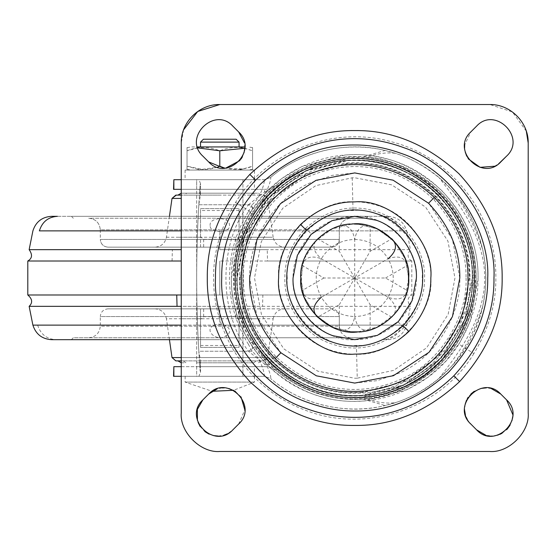 <?xml version="1.0" encoding="UTF-8"?>
<svg xmlns="http://www.w3.org/2000/svg" width="556" height="556" viewBox="0 0 556 556"><rect width="100%" height="100%" fill="white"/><g stroke="black" fill="none" stroke-linecap="round" stroke-linejoin="round"><path stroke-width="0.42" stroke-dasharray="2.78 2.08" d="M200.528 247.163L200.528 237.238L178.135 237.238L272.252 237.238L239.073 237.238L239.073 247.163L200.528 247.163L239.073 247.163L239.073 208.611L200.528 208.611L200.528 247.163M108.038 247.163L219.801 247.163L108.038 247.163C103.402 246.676 100.831 244.105 100.33 239.448L100.295 239.448C100.775 244.119 103.346 246.69 108.003 247.163M331.557 247.163L219.801 247.163L331.557 247.163C336.199 246.676 338.771 244.105 339.264 239.448L339.306 239.448C338.826 244.119 336.255 246.69 331.598 247.163M210.14 225.632C208.771 216.854 229.878 216.166 229.447 225.159C231.004 233.318 209.57 233.847 210.14 225.632M239.073 247.163L239.073 236.738L235.952 239.288L203.649 239.288L200.528 236.738M239.073 237.238L239.073 208.611L200.528 208.611L200.528 237.238M176.321 195.114L181.249 195.114M181.249 193.189L258.352 193.189L261.688 195.114L219.801 195.114L255.718 195.114L252.855 193.189L181.249 193.189L252.855 193.189L186.74 193.189L183.876 195.114L219.801 195.114L177.913 195.114M196.713 193.189L219.801 193.189L196.671 193.189L196.671 362.811L219.801 362.811L196.713 362.811M242.889 193.189L219.801 193.189L242.93 193.189L242.93 362.811L219.801 362.811L242.889 362.811M219.801 218.251L88.731 218.251C95.729 218.96 99.58 222.817 100.295 229.816L219.801 229.816L100.302 229.816C99.566 222.838 95.715 218.981 88.738 218.251L366.293 218.251L368.218 216.319L219.801 216.319L368.204 216.319L366.293 218.251L219.801 218.251M71.397 216.319L219.801 216.319L71.397 216.319L73.322 218.251L71.383 216.319M57.414 216.319L388.012 216.319C397.547 216.944 403.774 221.795 406.7 230.886L181.249 230.886M388.012 216.319L382.187 216.319C391.375 216.965 397.394 221.823 400.23 230.886L100.295 230.886M29.141 249.658L181.249 249.658M176.738 294.993L411.801 294.993L411.801 261.007L219.801 261.007L410.78 261.007L267.547 261.007L267.214 249.658L219.801 249.658L410.453 249.658L406.7 230.886M27.8 261.007L181.249 261.007M177.044 306.342L29.579 306.342L262.557 306.342L262.863 294.993L408.028 294.993L181.249 294.993M32.894 325.114L219.801 325.114L219.801 306.342L410.453 306.342C406.916 301.317 407.367 297.536 411.801 294.993M219.801 306.342L181.249 306.342M51.59 339.681L181.249 339.681M219.801 325.114L406.7 325.114C403.767 334.212 397.54 339.063 388.012 339.681L383.73 339.681C392.988 339.042 399.062 334.191 401.939 325.114L181.249 325.114M219.801 339.681L71.383 339.681L219.801 339.681M71.383 339.681L73.309 337.749L219.801 337.749L73.309 337.749M366.293 337.749L219.801 337.749L366.293 337.749L368.218 339.681M219.801 362.811L253.585 362.811L219.801 362.811M181.249 362.811L186.017 362.811L183.091 360.886L256.504 360.886L181.249 360.886L263.426 360.886L176.169 360.886L172.388 357.577L267.214 357.577L263.426 360.886M219.801 337.749L350.871 337.749L219.801 337.749M88.731 337.749C95.695 337.026 99.545 333.176 100.295 326.184L219.801 326.184L100.295 326.184L100.295 316.552L339.306 316.552L100.295 316.552C100.796 311.895 103.36 309.324 108.003 308.837L219.801 308.837L108.003 308.837M350.871 337.749C343.907 337.026 340.05 333.176 339.306 326.184L219.801 326.184L339.306 326.184L339.306 316.552C338.806 311.895 336.234 309.324 331.598 308.837L219.801 308.837L331.598 308.837M258.352 362.811L261.688 360.886L256.504 360.886L253.585 362.811M177.913 360.886L183.091 360.886M257.887 318.762L181.715 318.762L200.528 318.762L200.528 347.389L239.073 347.389L239.073 318.762L273.163 318.762L267.589 357.577L181.249 357.577M200.528 318.762L200.528 308.837L200.528 319.262L200.528 308.837L239.073 308.837L239.073 318.762M213.435 325.746C203.802 330.118 216.562 342.329 226.132 335.81C235.814 330.16 223.095 320.298 213.435 325.746M239.073 319.262L235.952 316.711L203.649 316.711L200.528 319.262L200.528 347.389L239.073 347.389L239.073 308.837L200.528 308.837M351.427 224.131L332.321 228.898L315.238 241.207L304.215 258.985L300.754 278C298.628 303.291 325.253 332.321 351.427 331.869L351.427 331.869C378.622 336.31 411.336 306.168 408.695 278C410.828 252.709 384.196 223.679 358.022 224.131L358.022 224.131C330.827 219.69 298.113 249.832 300.754 278C298.628 252.709 325.253 223.679 351.427 224.131L351.427 224.131M358.022 331.869L377.128 327.102L394.211 314.793L405.234 297.015L408.695 278C410.828 303.291 384.196 332.321 358.022 331.869L358.022 331.869M382.618 207.186C411.961 217.577 432.151 250.958 430.83 278C434.236 315.655 392.383 357.508 354.728 354.109C345.637 354.193 336.338 352.428 326.831 348.814C297.488 338.423 277.305 305.042 278.619 278C275.213 240.345 317.073 198.492 354.728 201.891C363.812 201.807 373.111 203.572 382.618 207.186M249.651 278C248.205 242.965 272.12 199.687 309.49 183.16L332.273 175.349L354.728 172.923L393.405 180.304L429.023 203.698L452.424 239.323L459.805 278C461.244 313.035 437.329 356.313 399.959 372.84L377.177 380.651L354.728 383.077L316.044 375.696L280.426 352.302L257.025 316.677L249.651 278M473.865 353.609C439.845 409.487 364.507 434.326 303.923 409.647C250.499 389.832 212.865 334.976 213.615 278C213.254 252.584 220.572 227.383 235.584 202.391C267.179 150.878 334.01 125.044 392.043 141.919C452.014 157.32 496.842 216.089 495.834 278C496.202 303.416 488.877 328.617 473.865 353.609L458.839 344.074C430.483 390.416 369.531 412.754 317.949 395.698C267.512 380.77 230.622 330.591 231.414 278C231.094 255.788 237.495 233.763 250.61 211.926C277.27 168.6 332.46 145.818 381.916 157.723C436.821 169.121 479.029 221.941 478.035 278C478.355 300.212 471.954 322.237 458.839 344.074M223.887 168.134L225.924 168.009M239.893 160.559L241.123 158.953M242.409 156.82L243.987 152.935M244.835 147.882L244.473 142.92M238.649 131.939L232.867 126.156M506.572 156.139C526.838 137.728 495 105.883 476.582 126.156L470.8 131.939L464.684 144.942M464.614 147.847L465.205 151.996M466.679 156.097L468.242 158.821M494.597 166.223L498.586 163.839M470.8 424.061L476.582 429.844M491.309 388.595L486.368 387.873M480.968 388.422L474.185 391.327M470.925 393.961L468.242 397.172M467.339 398.638L466.47 400.341M465.163 404.191L464.628 410.328M465.393 414.832L466.289 417.375M467.374 419.572L469.883 423.081M506.572 399.861L500.789 394.079M485.923 435.285L487.473 435.654M489.732 435.973L494.423 435.862M498.343 434.945L499.774 434.403M502.096 433.263L506.982 429.42M510.047 425.264L511.909 420.864M512.688 416.833L512.778 414.519M232.867 429.844L231.094 431.428M197.415 420.419L198.068 422.428M200.09 426.396L204.844 431.581M208.966 434.097L213.295 435.557M218.251 436.05L223.985 435.153M227.411 433.791L229.19 432.783M208.66 394.079L202.877 399.861M238.649 424.061L244.842 409.904M241.033 396.928L235.403 391.424M228.982 388.547L224.381 387.88M222.073 387.928L217.208 388.873M489.648 104.528L219.801 104.528M526.317 131.16L512.437 111.978L489.968 104.528M528.2 412.927L528.2 143.073M219.801 451.472L489.648 451.472M183.605 129.798L181.249 143.073L181.249 412.927M358.022 224.131L377.128 228.898L394.211 241.207L405.234 258.985L408.695 278L405.234 258.985L394.211 241.207L377.128 228.898L358.022 224.131M351.427 331.869L332.321 327.102L315.238 314.793L304.215 297.015L300.754 278L304.215 297.015L315.238 314.793L332.321 327.102L351.427 331.869M301.248 285.256L302.221 265.497L323.884 278L354.728 278L321.34 258.728C313.014 251.534 311.777 244.89 317.643 238.788C323.884 232.922 331.105 228.752 339.306 226.278C347.507 224.242 352.65 228.634 354.728 239.448C356.785 228.641 361.928 224.256 370.143 226.278C378.344 228.752 385.565 232.922 391.806 238.788L370.143 251.291L354.728 278L321.34 297.272C310.95 300.893 304.577 298.635 302.221 290.503L301.255 285.311M302.221 265.497C304.556 257.372 310.929 255.114 321.34 258.728C329.062 246.398 340.189 239.97 354.728 239.448L354.728 278L339.306 251.291L317.643 238.788M408.493 282.698L407.228 290.503L385.565 278L354.728 278L370.143 304.709L391.806 317.212C385.565 323.078 378.344 327.248 370.143 329.722C361.942 331.758 356.806 327.366 354.728 316.552C352.664 327.359 347.521 331.744 339.306 329.722C331.105 327.248 323.884 323.078 317.643 317.212L339.306 304.709L339.306 329.722M407.228 290.503C404.893 298.628 398.52 300.886 388.109 297.272L354.728 278L354.728 316.552C340.189 316.03 329.062 309.602 321.34 297.272C314.522 284.422 314.522 271.578 321.34 258.728M354.728 239.448C369.26 239.97 380.387 246.398 388.109 258.728L354.728 278L339.306 304.709M391.806 317.212C397.672 311.11 396.435 304.466 388.109 297.272C394.927 284.422 394.927 271.578 388.109 258.728C398.499 255.107 404.872 257.365 407.228 265.497L408.194 270.689M385.565 278L407.228 265.497M323.884 278L302.221 290.503M370.143 251.291L370.143 226.278M408.201 270.744L408.493 273.302M339.306 226.278L339.306 251.291M388.109 297.272C380.387 309.602 369.26 316.03 354.728 316.552M370.143 329.722L370.143 304.709M361.713 392.265L354.728 392.48C325.51 392.87 298.523 381.694 273.774 358.947C251.034 334.198 239.851 307.218 240.248 278L247.587 237.669L270.967 199.965L307.204 173.847L347.736 163.735L354.728 163.52C383.939 163.13 410.926 174.306 435.675 197.053C458.422 221.802 469.598 248.782 469.201 278L461.862 318.331L438.482 356.035L402.245 382.153L361.713 392.265M354.255 224.033C327.616 221.907 298.384 251.507 300.754 278C298.384 251.507 327.616 221.907 354.255 224.033C381.02 221.33 411.148 251.09 408.695 278C411.065 304.493 381.833 334.093 355.194 331.967C381.833 334.093 411.065 304.493 408.695 278M355.194 331.967C328.436 334.67 298.301 304.91 300.754 278M347.194 154.867L354.728 154.637C386.212 154.214 415.283 166.258 441.95 190.771C466.463 217.438 478.507 246.516 478.084 278L470.383 320.909L460.18 342.003L445.815 361.192L427.918 377.302L407.548 389.478L364.402 400.98L354.728 401.362C323.245 401.786 294.166 389.742 267.499 365.229C242.986 338.562 230.942 309.483 231.365 278L239.066 235.091L249.269 213.997L263.634 194.808L281.531 178.698L301.901 166.522L345.047 155.02L347.194 154.867M239.956 278L247.121 238.079L269.98 200.605L305.578 174.285L345.721 163.582L354.728 163.228C384.015 162.839 411.065 174.042 435.876 196.845C458.686 221.656 469.889 248.706 469.493 278L462.328 317.921L439.469 355.395L403.871 381.715L363.728 392.418L354.728 392.772C325.434 393.161 298.384 381.958 273.573 359.155C250.77 334.344 239.56 307.294 239.956 278M472.301 278L464.76 319.422L440.748 358.147L403.531 384.967L361.9 395.358L354.728 395.58C324.718 395.983 297.001 384.502 271.585 361.143C248.226 335.72 236.745 308.01 237.148 278L244.689 236.578L268.701 197.853L305.918 171.033L347.549 160.642L354.728 160.42C384.731 160.017 412.448 171.498 437.864 194.857C461.23 220.28 472.704 247.99 472.301 278C473.677 315.599 449.512 361.942 410.071 381.736C373.618 399.952 337.068 400.139 300.435 382.292C260.451 362.769 235.716 315.954 237.148 278C235.772 240.4 259.937 194.058 299.378 174.264C335.838 156.048 372.381 155.861 409.014 173.708C448.998 193.231 473.733 240.046 472.301 278C472.704 308.01 461.23 335.72 437.864 361.143C412.448 384.502 384.731 395.983 354.728 395.58C336.797 395.802 318.699 391.375 300.435 382.292L300.435 382.292C260.451 362.769 235.716 315.954 237.148 278C236.745 247.99 248.226 220.28 271.585 194.857C297.001 171.498 324.718 160.017 354.728 160.42C372.659 160.197 390.75 164.625 409.014 173.708C448.998 193.231 473.733 240.046 472.301 278C473.601 336.658 424.708 390.583 366.202 395.017C300.726 403.336 236.953 346.958 237.183 280.954L237.148 278C235.549 215.45 291.407 159.231 353.964 160.427C415.978 158.467 472.259 212.997 472.266 275.046L472.301 278C475.978 217.792 414.929 156.75 354.728 160.42C294.52 156.75 233.478 217.792 237.148 278C233.478 338.208 294.52 399.25 354.728 395.58C414.929 399.25 475.978 338.208 472.301 278L474.553 278C475.178 326.191 443.493 372.617 398.381 389.589C351.177 408.882 292.845 393.384 261.438 353.206C268.305 367.808 271.37 376.259 270.64 378.546L264.461 376.301C264.719 376.982 263.238 361.212 252.104 351.246L248.4 344.275L253.036 341.384L261.438 353.206M234.104 281.03L234.062 278C232.269 211.919 293.116 153.234 359.086 157.417C420.885 158.203 475.248 213.163 475.345 274.97L475.387 278C476.86 340.05 423.415 396.525 361.379 398.478C295.771 403.878 233.986 346.861 234.104 281.03L237.183 280.954M287.264 278C284.394 245.363 319.888 208.57 353.032 210.557C386.635 206.505 425.34 243.869 422.185 278C425.055 310.637 389.561 347.43 356.417 345.443C322.814 349.495 284.109 312.131 287.264 278M469.987 278C471.335 314.856 447.649 360.288 408.98 379.692C390.764 388.971 372.673 393.488 354.728 393.259C325.309 393.655 298.141 382.403 273.225 359.503C250.325 334.587 239.066 307.419 239.462 278C238.114 241.144 261.806 195.712 300.469 176.308C318.692 167.029 336.776 162.512 354.728 162.741C384.14 162.345 411.308 173.597 436.224 196.497C459.131 221.413 470.383 248.581 469.987 278M357.244 378.198L354.728 378.233L317.83 371.193L283.852 348.876L261.535 314.898L254.495 278L261.278 241.763L282.823 208.173L315.871 185.607L352.205 177.802L354.728 177.767L391.619 184.807L425.597 207.124L447.921 241.102L454.954 278L448.178 314.237L426.626 347.827L393.578 370.393L357.244 378.198L356.417 345.443M235.223 278L242.882 235.897L267.29 196.539L285.013 180.936L305.119 169.274L347.43 158.717L354.728 158.495C385.225 158.085 413.393 169.754 439.226 193.495C462.974 219.335 474.636 247.503 474.233 278L466.567 320.103L442.159 359.461L424.437 375.064L404.33 386.726L362.019 397.283L354.728 397.505C324.224 397.915 296.056 386.246 270.223 362.505C246.475 336.665 234.813 308.497 235.223 278C234.806 308.232 246.301 336.22 269.695 361.97C295.611 386.066 323.953 397.915 354.728 397.505C385.225 397.915 413.393 386.246 439.226 362.505C462.974 336.665 474.636 308.497 474.233 278C474.643 247.767 463.148 219.78 439.754 194.03C413.838 169.934 385.496 158.085 354.728 158.495C324.224 158.085 296.056 169.754 270.223 193.495C246.475 219.335 234.813 247.503 235.223 278M196.713 366.668L242.889 366.668L196.671 366.668L196.671 376.301L219.801 376.301L196.671 376.301L196.671 179.699L219.801 179.699L196.671 179.699L196.671 189.332L219.801 189.332L196.713 189.332M242.889 189.332L219.801 189.332L242.93 189.332L242.93 179.699L219.801 179.699L242.93 179.699L242.93 376.301L185.169 376.301L254.433 376.301L219.801 376.301L242.93 376.301L242.889 366.668M361.928 395.761L354.728 395.983C324.614 396.386 296.807 384.87 271.3 361.428C247.858 335.921 236.335 308.114 236.745 278L244.306 236.432L268.402 197.575L305.751 170.664L347.521 160.239L354.728 160.017C384.835 159.614 412.642 171.13 438.149 194.572C461.591 220.079 473.114 247.886 472.704 278L465.143 319.568L441.047 358.425L403.698 385.336L361.928 395.761M269.931 364.847L264.545 363.992L276.902 371.151L269.931 364.847C265.226 360.427 260.173 354.436 254.78 346.868C282.928 389.005 339.042 409.265 387.615 394.836C437.794 381.534 475.554 332.961 476.068 281.051L476.103 278C476.839 227.23 441.971 178.622 393.648 163.033C343.851 145.283 284.074 165.118 254.78 209.132C260.125 201.619 265.177 195.622 269.931 191.153L276.902 184.849L264.545 192.008L269.931 191.153M173.854 376.301L264.461 376.301L198.937 376.301L200.535 372.138L200.41 359.913L198.805 351.246L200.118 370.998L198.805 351.246C195.955 302.415 195.955 253.585 198.805 204.754C195.955 253.585 195.955 302.415 198.805 351.246L248.428 351.246L254.78 346.868C240.414 326.268 233.284 302.297 233.388 274.949C234.479 249.915 241.61 227.974 254.78 209.132L248.428 204.754C218.445 244.425 218.445 311.575 248.428 351.246L264.545 363.992L264.545 366.668C269.187 366.717 273.309 368.211 276.902 371.151C273.309 368.211 269.187 366.717 264.545 366.668L173.854 366.668M248.4 344.275C235.904 323.953 229.579 301.859 229.44 278C229.579 254.141 235.904 232.047 248.4 211.725L253.036 214.616L261.438 202.794C291.782 164.076 347.187 148.063 393.509 164.625C441.04 180.13 475.269 228.009 474.553 278M200.118 185.002L200.514 183.591L200.389 195.504L198.805 204.754L200.118 185.002L198.805 204.754L248.428 204.754L264.545 192.008L264.545 189.332L198.937 189.332C199.535 189.464 200.021 191.521 200.389 195.504L200.514 183.591L198.937 179.699L264.461 179.699L270.647 177.454L264.461 179.699L173.854 179.699M248.4 211.725L252.104 204.754L253.036 214.616M482.684 306.377C486.827 287.403 486.827 268.485 482.684 249.623C475.276 226.744 464.962 206.825 451.729 189.853L439.052 177.656C458.227 202.377 484.478 236.404 484.762 277.736C484.679 319.339 458.352 353.456 439.052 378.344L451.729 366.147C464.899 349.3 475.22 329.374 482.684 306.377C476.638 330.709 466.324 350.634 451.729 366.147M394.843 153.22L384.988 150.474L362.971 156.903L367.447 157.292C376.426 153.644 385.565 152.281 394.843 153.22C408.862 157.251 423.602 165.396 439.052 177.656M362.971 399.097L384.988 405.526L394.843 402.78C385.565 403.719 376.426 402.356 367.447 398.708L362.971 399.097C330.695 400.82 302.012 391.5 276.902 371.151M367.447 398.708C385.44 398.624 407.353 389.263 433.187 370.609C456.817 351.288 476.311 316.489 476.103 278.5C476.638 240.38 457.24 205.171 433.471 185.635C407.555 166.821 385.544 157.376 367.447 157.292M394.843 402.78C408.848 398.749 423.582 390.604 439.052 378.344M253.036 341.384L252.104 351.246L198.805 351.246M198.805 204.754L252.104 204.754C263.245 194.781 264.719 179.018 264.461 179.699L270.64 177.454C271.37 179.741 268.305 188.192 261.438 202.794M181.249 366.668L198.937 366.668C199.535 366.536 200.021 364.479 200.389 360.497L200.514 372.409L200.118 370.998M198.937 366.668L264.545 366.668M264.545 189.332C269.187 189.283 273.309 187.789 276.902 184.849C273.309 187.789 269.187 189.283 264.545 189.332L254.384 189.332L254.384 179.699M173.854 189.332L254.384 189.332M181.249 189.332L198.937 189.332M181.249 179.699L198.937 179.699M181.249 376.301L198.937 376.301M384.988 150.474C346.84 140.578 300.344 151.552 270.647 177.454C310.915 142.85 372.68 137.068 418.682 163.589C461.709 187.038 488.793 236.224 485.603 285.131C483.484 332.87 452.813 377.844 409.14 397.241C364.409 418.251 308.198 410.662 270.64 378.546C300.344 404.448 346.84 415.422 384.988 405.526M451.729 189.853C466.303 205.345 476.624 225.263 482.684 249.623M276.902 184.849C302.012 164.5 330.695 155.18 362.971 156.903M185.169 382.083L219.801 382.083L185.106 382.083L212.114 391.285M254.433 382.083L219.801 382.083L254.495 382.083L233.527 390.305M254.433 376.301L254.495 382.083M185.169 376.301L185.106 382.083M219.801 142.114L200.563 142.114L203.42 139.222M254.433 179.699L196.713 179.699L254.495 179.699L254.495 170.06L185.106 170.06L185.106 179.699L219.801 179.699L185.169 179.699M185.169 170.06L254.433 170.06M244.855 146.93L199.861 146.93M187.031 147.66L191.424 146.93L197.47 146.93M197.776 147.903L187.031 150.787C187.031 146.402 187.031 146.402 187.031 150.787C187.031 146.402 187.031 146.402 187.031 150.787C197.929 146.395 208.847 146.395 219.801 150.787C227.55 147.667 235.48 146.77 243.597 148.091L252.57 150.787L244.814 148.271M224.638 168.107L242.84 168.989L252.57 166.202C252.57 170.588 252.57 170.588 252.57 166.202C252.57 170.588 252.57 170.588 252.57 166.202L252.57 150.787C252.57 146.402 252.57 146.402 252.57 150.787C252.57 146.402 252.57 146.402 252.57 150.787L252.57 166.202C241.672 170.595 230.747 170.595 219.801 166.202C212.302 169.246 204.622 170.178 196.761 168.989L187.031 166.202L187.031 150.787L187.031 166.202L202.238 169.316L217.605 167.252M219.801 166.202L219.801 150.787M187.031 166.202C187.031 170.588 187.031 170.588 187.031 166.202C187.031 170.588 187.031 170.588 187.031 166.202M196.761 168.989L200.375 170.06L219.801 170.06L191.424 170.06L187.031 169.33M242.84 168.989L239.226 170.06L219.801 170.06L248.178 170.06L252.57 169.33M169.441 216.319L166.439 237.238C165.062 243.354 161.247 246.662 154.992 247.163L284.609 247.163C278.354 246.662 274.539 243.354 273.163 237.238L261.459 237.238M166.439 237.238L178.135 237.238M239.073 210.509L200.528 210.509M203.649 239.288L203.649 247.163M235.952 239.288L235.952 247.163M172.555 198.422L181.249 198.422M263.273 195.114L267.047 198.422L267.589 198.422L263.773 195.114M100.33 239.448L339.264 239.448L100.33 239.448M306.488 229.816L219.801 229.816L306.488 229.816M339.299 229.816C340.029 222.838 343.886 218.981 350.857 218.251C343.872 218.96 340.015 222.817 339.306 229.816L339.306 239.448M219.801 249.658L219.801 230.886M172.054 261.007L172.388 249.658M219.801 294.993L219.801 261.007L219.801 294.993M37.655 325.114C40.539 334.191 46.614 339.042 55.871 339.681M181.715 318.762L166.439 318.762C165.062 312.646 161.247 309.338 154.992 308.837M200.528 345.491L239.073 345.491M235.952 316.711L235.952 308.837M203.649 316.711L203.649 308.837M311.388 234.111C324.676 222.039 339.125 216.11 354.728 216.319C385.238 213.56 419.161 247.483 416.402 278C416.618 293.881 410.502 308.51 398.061 321.889C384.773 333.961 370.331 339.89 354.728 339.681C324.211 342.44 290.288 308.517 293.047 278C292.831 262.119 298.947 247.489 311.388 234.111L305.64 228.294C291.552 243.445 284.63 260.013 284.867 278C283.657 302.818 302.193 333.461 329.124 342.996C355.499 353.053 380.394 347.959 403.809 327.706C417.897 312.555 424.819 295.987 424.582 278C425.792 253.182 407.256 222.539 380.325 213.004C353.95 202.947 329.055 208.041 305.64 228.294M398.061 321.889L403.809 327.706M466.053 278C467.582 315.12 442.242 360.969 402.655 378.483C360.371 398.124 312.674 391.785 275.512 356.222C253.717 332.238 243.014 306.161 243.396 278C241.867 240.88 267.207 195.031 306.794 177.517C349.078 157.876 396.775 164.215 433.937 199.778C455.732 223.762 466.435 249.839 466.053 278M275.512 356.222L269.695 361.97M433.937 199.778L439.754 194.03M235.584 202.391L250.61 211.926M475.345 274.97L472.266 275.046M352.205 177.802L353.032 210.557M408.98 379.692L410.071 381.736M300.469 176.308L299.378 174.264M235.313 274.998C235.41 213.817 289.231 159.405 350.412 158.627C415.721 154.485 475.957 212.587 474.178 278L474.136 281.002C474.039 342.183 420.218 396.595 359.037 397.373C293.735 401.515 233.499 343.413 235.271 278L235.313 274.998L233.388 274.949M476.068 281.051L474.136 281.002M254.384 376.301L254.384 366.668M243.597 148.091L239.74 146.93M196.004 148.091L197.588 147.319M273.163 237.238L267.589 198.422M252.855 193.189L258.352 193.189M100.295 229.816L100.295 239.448M382.187 216.319L51.59 216.319M411.801 261.007C407.367 258.408 406.922 254.627 410.453 249.658M406.7 325.114L410.453 306.342M267.589 357.577L263.773 360.886M169.441 339.681L166.439 318.762M273.163 318.762C274.539 312.646 278.354 309.338 284.609 308.837M252.57 147.66L248.178 146.93"/><path stroke-width="0.83" d="M181.249 195.114L176.321 195.114L172.012 198.422L169.441 216.319M181.249 193.189L177.913 195.114M181.249 249.658L29.141 249.658L32.894 230.886C35.827 221.795 42.054 216.944 51.59 216.319L57.414 216.319C48.226 216.965 42.207 221.823 39.365 230.886L100.295 230.886M181.249 261.007L27.8 261.007C32.234 258.464 32.679 254.683 29.141 249.658M181.249 294.993L27.8 294.993L27.8 261.007M181.249 306.342L29.141 306.342C32.853 302.77 32.408 298.982 27.8 294.993M181.249 339.681L51.59 339.681C42.061 339.063 35.834 334.212 32.894 325.114L181.249 325.114M181.249 362.811L177.913 360.886L181.249 360.886L176.169 360.886M333.127 335.775C308.9 327.72 291.921 300.261 293.047 278L297.377 255.294L311.11 234.389L332.022 220.649L354.728 216.319L376.329 220.225C400.549 228.28 417.528 255.739 416.402 278L412.072 300.706L398.339 321.611L377.427 335.351L354.728 339.681L333.127 335.775M300.754 278C298.628 303.291 325.253 332.321 351.427 331.869L358.022 331.869C330.827 336.31 298.113 306.168 300.754 278C298.628 252.709 325.253 223.679 351.427 224.131C378.622 219.69 411.336 249.832 408.695 278C410.828 252.709 384.196 223.679 358.022 224.131L354.255 224.033M474.233 278C475.873 317.851 448.671 367.064 406.172 385.864C388.776 393.822 371.623 397.7 354.728 397.505C324.224 397.915 296.056 386.246 270.223 362.505C246.475 336.665 234.813 308.497 235.223 278C233.583 238.149 260.778 188.936 303.277 170.136C320.68 162.178 337.826 158.3 354.728 158.495C385.225 158.085 413.393 169.754 439.226 193.495C462.974 219.335 474.636 247.503 474.233 278M308.149 402.572C255.92 385.211 219.3 326.004 221.726 278C221.274 244.056 234.257 212.712 260.681 183.96C289.433 157.529 320.784 144.546 354.728 145.005C369.879 144.873 385.405 147.681 401.3 153.428C453.529 170.789 490.149 229.996 487.723 278C488.182 311.944 475.192 343.288 448.768 372.04C420.016 398.471 388.672 411.454 354.728 410.995C339.57 411.127 324.044 408.319 308.149 402.572M244.473 142.92L238.649 131.939L232.867 126.156C214.449 105.883 182.611 137.728 202.877 156.139L208.66 161.921L223.887 168.134M225.924 168.009L239.893 160.559M241.123 158.953L242.409 156.82M243.987 152.935L244.835 147.882M232.867 126.156C214.449 105.883 182.611 137.728 202.877 156.139L208.66 161.921C227.077 182.194 258.915 150.349 238.649 131.939M498.586 163.839L506.572 156.139C526.838 137.728 495 105.883 476.582 126.156L470.8 131.939C450.534 150.349 482.372 182.194 500.789 161.921L506.572 156.139M464.684 144.942L464.614 147.847M465.205 151.996L466.679 156.097M468.242 158.821L480.064 167.342L494.597 166.223M469.883 423.081L476.582 429.844L485.923 435.285M512.778 414.519L506.572 399.861L500.789 394.079L491.309 388.595M486.368 387.873L480.968 388.422M474.185 391.327L470.925 393.961M468.242 397.172L467.339 398.638M466.47 400.341L465.163 404.191M464.628 410.328L465.393 414.832M466.289 417.375L467.374 419.572M500.789 394.079C482.372 373.806 450.534 405.651 470.8 424.061M487.473 435.654L489.732 435.973M494.423 435.862L498.343 434.945M499.774 434.403L502.096 433.263M506.982 429.42L510.047 425.264M511.909 420.864L512.688 416.833M476.582 429.844C495 450.117 526.838 418.272 506.572 399.861M202.877 399.861C182.611 418.272 214.449 450.117 232.867 429.844L238.649 424.061C258.915 405.651 227.077 373.806 208.66 394.079L202.877 399.861L197.38 409.404L197.415 420.419M232.867 429.844L238.649 424.061M198.068 422.428L200.09 426.396M204.844 431.581L208.966 434.097M213.295 435.557L218.251 436.05M223.985 435.153L227.411 433.791M229.19 432.783L231.094 431.428M244.842 409.904L241.033 396.928M235.403 391.424L228.982 388.547M224.381 387.88L222.073 387.928M217.208 388.873L208.66 394.079M489.968 104.528L219.801 104.528C199.201 103.993 180.721 122.473 181.249 143.073L181.249 412.927C179.525 431.998 200.73 453.196 219.801 451.472L489.648 451.472C508.726 453.196 529.924 431.998 528.2 412.927L528.2 143.073L526.317 131.16M219.801 104.528L197.727 111.471L183.605 129.798M528.2 143.073C528.728 122.473 510.248 103.993 489.648 104.528M489.648 451.472C508.726 453.196 529.924 431.998 528.2 412.927M181.249 412.927C179.525 431.998 200.73 453.196 219.801 451.472M408.695 278C410.828 303.291 384.196 332.321 358.022 331.869L355.194 331.967M391.806 238.788C397.672 244.869 396.442 251.514 388.109 258.728M317.643 317.212C311.777 311.131 313.007 304.486 321.34 297.272M408.493 273.302L408.493 282.698M173.854 189.332L173.854 179.699L173.541 189.332L181.249 189.332M173.854 376.301L173.854 366.668L173.541 376.301L181.249 376.301M173.854 179.699L181.249 179.699M173.854 366.668L181.249 366.668M203.468 139.222L219.801 139.222L203.468 139.222M236.133 139.222L239.073 142.114L219.801 142.114L239.038 142.114L236.133 139.222L219.801 139.222L236.133 139.222M200.563 142.114L219.801 142.114M197.47 146.93L244.855 146.93M244.814 148.271L219.801 150.787L197.776 147.903M217.605 167.252L219.801 166.202L224.638 168.107M219.801 166.202L219.801 150.787M181.249 198.422L172.555 198.422M181.249 230.886L39.365 230.886M177.044 306.342L176.738 294.993M181.249 357.577L172.186 357.577M422.657 278C423.894 253.48 405.192 223.241 378.518 214.373C352.928 205.067 328.888 210.363 306.391 230.267C293.095 244.904 286.562 260.813 286.792 278C285.555 302.52 304.257 332.759 330.938 341.627C356.521 350.933 380.561 345.637 403.058 325.733C416.361 311.096 422.887 295.187 422.657 278M306.391 230.267L300.574 224.52C317.08 209.174 335.129 201.633 354.728 201.891C392.383 198.492 434.236 240.345 430.83 278C431.095 297.251 423.776 315.078 408.875 331.48C392.369 346.826 374.32 354.367 354.728 354.109C317.073 357.508 275.213 315.655 278.619 278C278.354 258.748 285.673 240.922 300.574 224.52M403.058 325.733L408.875 331.48M428.558 203.232L393.106 180.186L354.728 172.923L316.044 180.304L280.426 203.698L257.025 239.323L249.651 278C249.29 305.056 259.708 329.979 280.891 352.768L316.343 375.814L354.728 383.077L393.405 375.696L429.023 352.302L452.424 316.677L459.805 278C460.159 250.944 449.748 226.021 428.558 203.232L434.305 197.415C457.143 221.976 468.367 248.838 467.978 278C469.535 315.766 443.757 362.408 403.482 380.221C360.795 400 313.014 393.905 275.144 358.585C252.306 334.024 241.082 307.162 241.471 278C239.914 240.234 265.692 193.592 305.967 175.779C348.654 156 396.435 162.095 434.305 197.415M280.891 352.768L275.144 358.585M493.971 278C496.515 227.745 458.172 165.751 403.489 147.569C354.248 129.298 298.551 138.555 255.642 180.158C228.384 210.161 214.998 242.777 215.478 278C212.934 328.255 251.277 390.249 305.96 408.431C355.201 426.702 410.898 417.445 453.807 375.842C481.065 345.839 494.451 313.223 493.971 278M255.642 180.158L249.825 174.41C281.802 144.685 316.767 130.069 354.728 130.577C392.348 130.069 427.098 144.463 458.971 173.757C488.265 205.623 502.659 240.373 502.151 278C502.659 315.294 488.481 349.821 459.624 381.59C427.647 411.315 392.682 425.931 354.728 425.423C317.101 425.931 282.351 411.537 250.478 382.243C221.191 350.377 206.797 315.627 207.298 278C206.79 240.706 220.968 206.179 249.825 174.41M453.807 375.842L459.624 381.59M197.588 147.319L199.861 146.93M172.012 198.422L175.828 195.114M29.141 306.342L32.894 325.114M169.441 339.681L172.012 357.577L175.828 360.886M212.114 391.285L233.527 390.305M203.42 139.222L200.528 142.114L200.528 146.93M239.073 146.93L239.073 142.114"/></g></svg>
